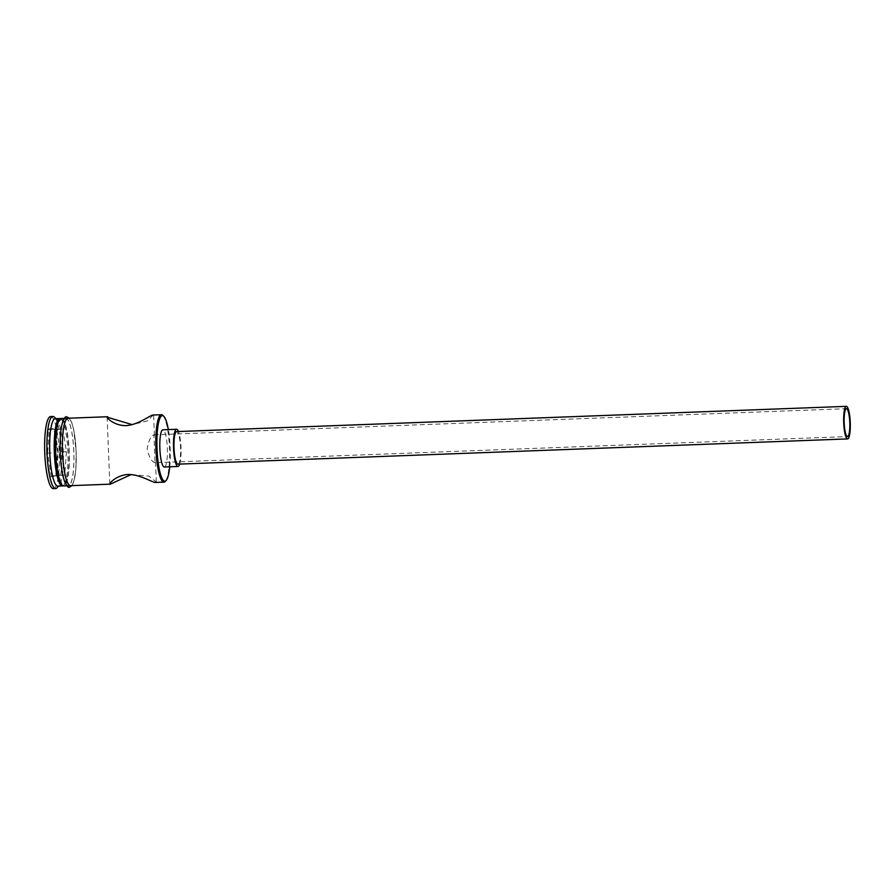 <?xml version="1.0" encoding="UTF-8"?>
<svg xmlns="http://www.w3.org/2000/svg" width="895" height="895" viewBox="0 0 895 895"><rect width="100%" height="100%" fill="white"/><g stroke="black" fill="none" stroke-linecap="round" stroke-linejoin="round"><path stroke-width="0.67" stroke-dasharray="4.47 3.36" d="M169.737 466.798A32.813 6.601 87.8 0 0 168.338 429.589M162.845 415.381A33.741 6.78 -92.2 0 1 169.479 448.171A33.741 6.78 -92.2 0 1 165.329 481.376M155.059 462.693C151.926 462.089 149.286 457.591 147.138 449.189C148.615 440.62 150.875 435.82 153.94 434.791L155.025 462.693L847.509 436.581M177.926 464.158A16.289 3.278 87.8 0 0 180.544 447.757A16.289 3.278 87.8 0 0 176.695 431.603M179.694 464.091A18.616 3.748 87.8 0 0 181.014 447.735A18.616 3.748 87.8 0 0 178.474 431.535M164.356 467A18.616 3.748 87.8 0 0 167.343 448.25A18.616 3.748 87.8 0 0 162.946 429.79M61.173 419.889A32.343 6.5 -92.2 0 1 62.605 420.527A32.343 6.5 -92.2 0 1 68.971 451.964A32.343 6.5 -92.2 0 1 64.999 483.792A32.343 6.5 -92.2 0 1 63.769 484.531A32.343 6.5 -92.2 0 1 55.982 452.848A32.343 6.5 -92.2 0 1 61.173 419.889M60.524 418.692A33.741 6.78 -92.2 0 1 61.252 419.207A33.741 6.78 -92.2 0 1 67.886 452.009A33.741 6.78 -92.2 0 1 63.735 485.213A33.741 6.78 -92.2 0 1 63.053 485.784M55.356 418.715A33.741 6.78 -92.2 0 1 56.687 419.375A33.741 6.78 -92.2 0 1 63.321 452.176A33.741 6.78 -92.2 0 1 59.182 485.381A33.741 6.78 -92.2 0 1 57.895 486.142M54.427 417.182A36.069 7.25 -92.2 0 1 61.52 452.243A36.069 7.25 -92.2 0 1 57.09 487.741M131.207 474.551L148.906 476.129L156.312 482.047L155.853 482.45M68.109 418.233A33.741 6.78 -92.2 0 1 76.086 451.695A33.741 6.78 -92.2 0 1 70.66 485.661M153.224 415.023L147.675 420.795L132.225 424.644M65.671 418.323A33.741 6.78 -92.2 0 1 65.749 418.323A33.741 6.78 -92.2 0 1 73.793 451.572A33.741 6.78 -92.2 0 1 68.378 485.75A33.741 6.78 -92.2 0 1 68.3 485.75A33.741 6.78 -92.2 0 1 60.256 452.501A33.741 6.78 -92.2 0 1 65.671 418.323M61.274 418.491A33.741 6.78 -92.2 0 1 69.251 451.953A33.741 6.78 -92.2 0 1 63.825 485.918M50.724 416.555A36.069 7.25 -92.2 0 1 59.238 452.333A36.069 7.25 -92.2 0 1 53.431 488.636M46.439 453.15L50.176 476.822L55.725 476.274L57.537 452.053L53.801 428.381L48.252 428.929L46.439 453.15L47.569 453.094L49.314 429.813L54.64 429.287L58.231 452.042L56.486 475.323L51.16 475.849L47.569 453.094L55.77 452.792L57.515 429.51L49.314 429.813L48.252 428.929M57.515 429.51L62.84 428.985L54.64 429.287L53.801 428.381M62.84 428.985L66.431 451.729L57.537 452.053M66.431 451.729L64.686 475.01L51.16 475.849L50.176 476.822M59.361 475.536L55.77 452.792M64.686 475.01L56.486 475.323L55.725 476.274M71.365 485.638A33.976 6.836 87.8 0 0 76.131 451.695A33.976 6.836 87.8 0 0 68.825 418.2M65.659 418.088A33.976 6.836 -92.2 0 1 73.837 451.36A33.976 6.836 -92.2 0 1 68.389 485.985M109.805 483.915L107.12 417.148M62.605 420.527L61.252 419.207M64.999 483.792L63.735 485.213M56.687 419.375L55.982 418.692M59.182 485.381L58.522 486.119M65.749 418.323L64.373 418.368M71.958 485.616L74.028 480.805L75.818 469.551L76.153 451.617L73.58 429.119L71.846 422.832L69.407 418.178M68.3 485.75L66.912 485.806M156.312 482.047L155.495 461.809M154.443 435.518L153.627 415.28M153.974 434.791L846.457 408.679"/><path stroke-width="1.34" d="M168.338 429.589A32.813 6.601 87.8 0 0 163.751 416.253A32.813 6.601 87.8 0 0 162.286 415.616A32.813 6.601 87.8 0 0 157.028 449.044A32.813 6.601 87.8 0 0 164.926 481.174A32.813 6.601 87.8 0 0 166.168 480.436A32.813 6.601 87.8 0 0 169.737 466.798M166.168 480.436L165.329 481.376A33.741 6.78 -92.2 0 1 164.053 482.148A33.741 6.78 -92.2 0 1 163.964 482.148A33.741 6.78 -92.2 0 1 155.92 448.887A33.741 6.78 -92.2 0 1 161.346 414.721A33.741 6.78 -92.2 0 1 161.424 414.709A33.741 6.78 -92.2 0 1 162.845 415.381L163.751 416.253M846.424 408.679A13.962 2.808 87.8 0 0 844.175 422.82A13.962 2.808 87.8 0 0 847.509 436.581A13.962 2.808 87.8 0 0 847.543 436.581A13.962 2.808 87.8 0 0 849.78 422.44A13.962 2.808 87.8 0 0 846.457 408.679A13.962 2.808 87.8 0 0 846.424 408.679M847.632 438.908A16.289 3.278 87.8 0 0 850.25 422.406A16.289 3.278 87.8 0 0 846.368 406.352A16.289 3.278 87.8 0 0 846.323 406.352A16.289 3.278 87.8 0 0 843.716 422.854A16.289 3.278 87.8 0 0 847.599 438.908A16.289 3.278 87.8 0 0 847.632 438.908L177.892 464.158A16.289 3.278 87.8 0 0 177.926 464.158M176.695 431.603A16.289 3.278 87.8 0 0 176.662 431.603A16.289 3.278 87.8 0 0 176.617 431.603A16.289 3.278 87.8 0 0 174.01 448.104A16.289 3.278 87.8 0 0 177.892 464.158M178.474 431.535A18.616 3.748 87.8 0 0 176.572 429.276A18.616 3.748 87.8 0 0 176.528 429.276A18.616 3.748 87.8 0 0 173.54 448.138A18.616 3.748 87.8 0 0 177.971 466.485A18.616 3.748 87.8 0 0 178.027 466.485A18.616 3.748 87.8 0 0 179.694 464.091M162.946 429.79A18.616 3.748 87.8 0 0 162.901 429.79A18.616 3.748 87.8 0 0 162.856 429.79A18.616 3.748 87.8 0 0 159.869 448.652A18.616 3.748 87.8 0 0 164.311 467A18.616 3.748 87.8 0 0 164.356 467M132.225 424.644L107.12 417.148M107.579 416.746C105.073 416.578 113.486 425.785 126.083 425.64C138.714 424.801 150.394 414.877 153.146 415.023L161.424 414.709M109.805 483.915L110.286 484.173C107.814 484.833 115.455 475.29 128.041 474.473C140.683 474.35 153.123 483.132 155.853 482.45L163.964 482.148M63.053 485.784A33.741 6.78 -92.2 0 1 62.46 485.974A33.741 6.78 -92.2 0 1 62.37 485.974A33.741 6.78 -92.2 0 1 54.326 452.725A33.741 6.78 -92.2 0 1 59.741 418.547A33.741 6.78 -92.2 0 1 59.831 418.547A33.741 6.78 -92.2 0 1 60.524 418.692M57.895 486.142A33.741 6.78 -92.2 0 1 57.817 486.153A33.741 6.78 -92.2 0 1 49.773 452.892A33.741 6.78 -92.2 0 1 55.188 418.715A33.741 6.78 -92.2 0 1 55.277 418.715A33.741 6.78 -92.2 0 1 55.356 418.715M58.522 486.119L57.09 487.741A36.069 7.25 -92.2 0 1 55.714 488.558A36.069 7.25 -92.2 0 1 55.624 488.558A36.069 7.25 -92.2 0 1 47.032 453.015A36.069 7.25 -92.2 0 1 52.816 416.477A36.069 7.25 -92.2 0 1 52.906 416.477A36.069 7.25 -92.2 0 1 54.427 417.182L55.982 418.692M110.286 484.173L131.207 474.551M70.66 485.661A33.741 6.78 -92.2 0 1 70.571 485.672A33.741 6.78 -92.2 0 1 62.527 452.411A33.741 6.78 -92.2 0 1 67.942 418.233A33.741 6.78 -92.2 0 1 68.031 418.233A33.741 6.78 -92.2 0 1 68.109 418.233M63.825 485.918A33.741 6.78 -92.2 0 1 63.735 485.929A33.741 6.78 -92.2 0 1 55.691 452.669A33.741 6.78 -92.2 0 1 61.117 418.491A33.741 6.78 -92.2 0 1 61.196 418.491A33.741 6.78 -92.2 0 1 61.274 418.491M53.431 488.636A36.069 7.25 -92.2 0 1 53.353 488.648A36.069 7.25 -92.2 0 1 44.75 453.094A36.069 7.25 -92.2 0 1 50.545 416.567A36.069 7.25 -92.2 0 1 50.635 416.555A36.069 7.25 -92.2 0 1 50.724 416.555M68.825 418.2A33.976 6.836 87.8 0 0 67.942 418.01A33.976 6.836 87.8 0 0 62.493 452.624A33.976 6.836 87.8 0 0 70.66 485.895A33.976 6.836 87.8 0 0 71.365 485.638M68.389 485.985A33.976 6.836 -92.2 0 1 60.211 452.713A33.976 6.836 -92.2 0 1 65.659 418.088M846.368 406.352L176.662 431.603M176.572 429.276L162.901 429.79M107.668 416.734L68.031 418.233M64.373 418.368L61.196 418.491M59.831 418.547L55.277 418.715M52.906 416.477L50.635 416.555M69.407 418.178L66.689 416.891C65.615 415.951 64.138 418.088 62.27 423.279C60.457 430.45 59.764 440.195 60.178 452.534C60.715 464.65 62.135 474.149 64.44 481.04C66.588 486.119 68.322 488.133 69.642 487.093L71.958 485.616M55.624 488.558L53.353 488.648M62.37 485.974L57.817 486.153M66.912 485.806L63.735 485.929M110.208 484.173L70.571 485.672M177.971 466.485L164.311 467"/></g></svg>
